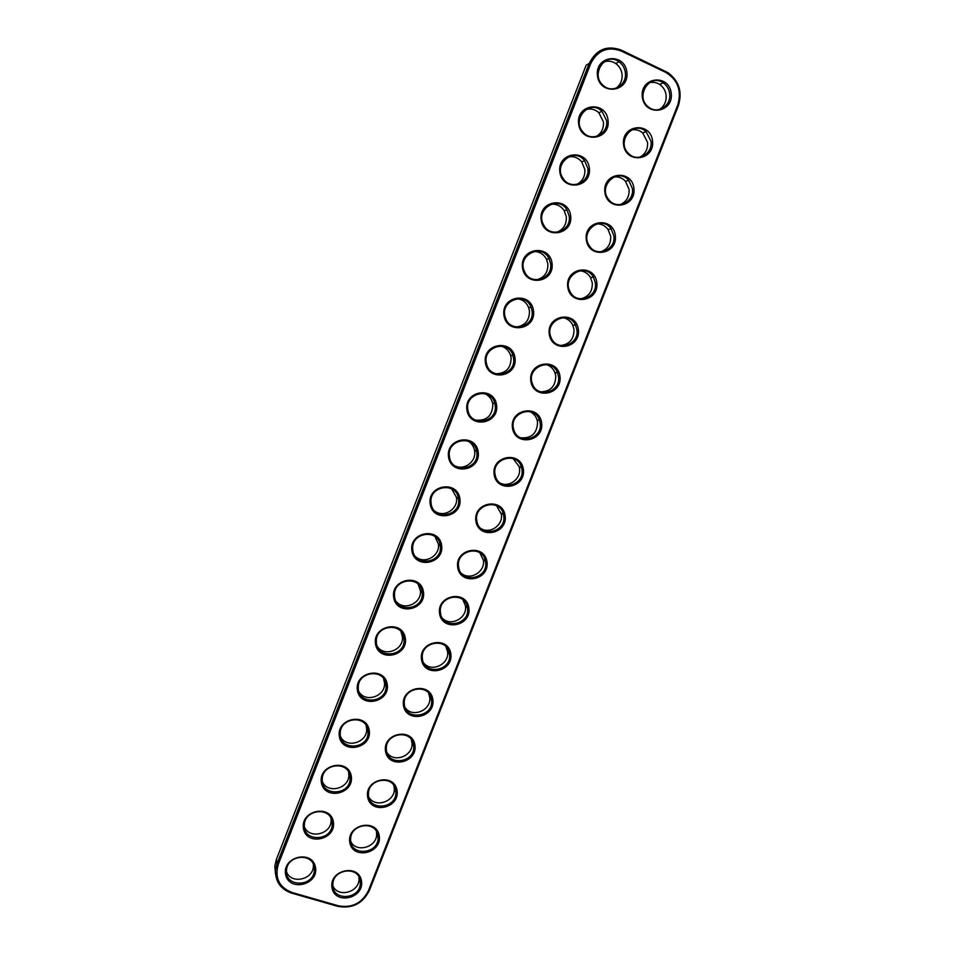 <?xml version="1.0" encoding="UTF-8"?>
<svg xmlns="http://www.w3.org/2000/svg" width="955" height="955" viewBox="0 0 955 955"><rect width="100%" height="100%" fill="white"/><g stroke="black" fill="none" stroke-linecap="round" stroke-linejoin="round"><path stroke-width="1.43" d="M678.36 105.73L369.382 890.442C362.685 903.657 352.144 908.957 337.76 906.343L291.573 893.104C280.591 889.224 275.243 881.537 275.529 870.041L277.081 863.523L589.211 63.424C596.326 49.409 606.998 44.945 621.227 50.054L667.963 72.652C679.101 80.96 682.574 91.99 678.36 105.73L677.74 105.062L368.463 890.621C362.064 903.203 352.025 908.265 338.321 905.77L292.099 892.507C279.111 887.338 274.515 877.943 278.299 864.323L590.668 63.722C597.448 50.376 607.619 46.127 621.168 50.985L665.731 72.389C677.895 79.874 681.894 90.761 677.74 105.062M315.52 867.474C312.727 849.592 282.358 856.289 285.569 874.183C288.517 892.077 318.695 885.225 315.52 867.474M333.367 821.909C330.609 803.883 300.264 810.401 303.439 828.427C306.364 846.452 336.494 839.779 333.367 821.909M351.273 776.176C348.539 758.031 318.23 764.358 321.369 782.515C324.258 800.672 354.365 794.202 351.273 776.176M387.241 684.293C384.59 665.874 354.341 671.819 357.397 690.25C360.214 708.682 390.261 702.582 387.241 684.293M405.314 638.131C402.7 619.58 372.474 625.322 375.506 643.897C378.276 662.46 408.298 656.551 405.314 638.131M468.881 607.893C466.422 589.414 436.698 594.989 439.563 613.492C442.165 631.995 471.698 626.253 468.881 607.893M450.832 653.769C448.349 635.421 418.588 641.187 421.489 659.559C424.127 677.919 453.685 671.986 450.832 653.769M432.854 699.502C430.323 681.273 400.539 687.23 403.464 705.47C406.15 723.699 435.743 717.587 432.854 699.502M414.924 745.079C412.357 726.994 382.549 733.13 385.51 751.227C388.231 769.324 417.848 763.033 414.924 745.079M397.053 790.513C394.451 772.559 364.607 778.886 367.615 796.852C370.373 814.818 400.014 808.336 397.053 790.513M379.242 835.804C376.604 817.969 346.737 824.487 349.769 842.322C352.562 860.157 382.239 853.495 379.242 835.804M361.479 880.952C358.805 863.248 328.914 869.945 331.982 887.649C334.811 905.352 364.512 898.512 361.479 880.952M369.227 730.312C366.541 712.024 336.256 718.16 339.347 736.46C342.2 754.76 372.283 748.457 369.227 730.312M423.447 591.813C420.869 573.119 390.679 578.682 393.663 597.388C396.409 616.094 426.396 610.376 423.447 591.813M570.672 215.806C568.392 196.014 538.453 199.965 541.127 219.817C543.562 239.645 573.31 235.491 570.672 215.806M552.05 263.353C549.734 243.692 519.771 247.846 522.481 267.555C524.964 287.24 554.736 282.895 552.05 263.353M615.342 235.539C613.182 215.961 583.72 219.972 586.275 239.598C588.578 259.187 617.849 254.997 615.342 235.539M596.827 282.608C594.631 263.174 565.133 267.388 567.724 286.87C570.063 306.328 599.37 301.935 596.827 282.608M486.978 561.874C484.567 543.264 454.867 548.648 457.684 567.282C460.262 585.916 489.76 580.365 486.978 561.874M441.64 545.341C439.097 526.527 408.943 531.887 411.892 550.737C414.589 569.574 444.553 564.047 441.64 545.341M652.552 140.922C650.474 121.07 621.084 124.675 623.543 144.587C625.776 164.463 654.987 160.667 652.552 140.922M589.342 168.116C587.11 148.168 557.195 151.917 559.833 171.924C562.232 191.883 591.945 187.944 589.342 168.116M608.072 120.258C605.876 100.18 576.008 103.713 578.611 123.864C580.962 143.978 610.639 140.23 608.072 120.258M671.246 93.387C669.216 73.392 639.85 76.794 642.285 96.849C644.47 116.868 673.645 113.275 671.246 93.387M578.372 329.535C576.14 310.244 546.606 314.649 549.232 333.987C551.62 353.302 580.962 348.718 578.372 329.535M633.917 188.314C631.804 168.593 602.366 172.401 604.873 192.17C607.153 211.903 636.388 207.915 633.917 188.314M626.874 72.246C624.713 52.024 594.881 55.354 597.436 75.648C599.752 95.906 629.393 92.372 626.874 72.246M533.499 310.733C531.147 291.215 501.148 295.584 503.906 315.138C506.413 334.68 536.221 330.132 533.499 310.733M515.008 357.958C512.62 338.583 482.585 343.155 485.379 362.566C487.933 381.964 517.765 377.225 515.008 357.958M496.576 405.039C494.153 385.796 464.082 390.571 466.911 409.838C469.502 429.093 499.381 424.151 496.576 405.039M505.135 515.712C502.76 496.958 473.095 502.151 475.877 520.929C478.419 539.694 507.881 534.334 505.135 515.712M523.364 469.394C521.012 450.509 491.383 455.499 494.129 474.42C496.624 493.317 526.062 488.148 523.364 469.394M541.64 422.922C539.324 403.905 509.731 408.704 512.441 427.756C514.9 446.797 544.302 441.819 541.64 422.922M559.976 376.306C557.708 357.146 528.139 361.754 530.801 380.95C533.224 400.121 562.602 395.346 559.976 376.306M478.204 451.954C475.745 432.866 445.639 437.832 448.516 456.956C451.142 476.079 481.045 470.934 478.204 451.954M459.892 498.725C457.385 479.768 427.255 484.925 430.168 503.93C432.842 522.898 462.769 517.562 459.892 498.725M314.231 867.259C312.5 852.326 287.013 855.071 286.524 870.327C284.53 887.708 314.195 887.219 314.386 869.969L314.231 867.259M332.054 821.718C330.335 806.557 304.645 809.351 304.359 824.81C302.628 842.298 332.304 841.558 332.221 824.213L332.054 821.718M349.948 776.033C348.229 760.634 322.301 763.487 322.265 779.161C320.832 796.768 350.509 795.73 350.103 778.277L349.948 776.033M385.892 684.21C384.185 668.261 357.683 671.353 358.268 687.516C357.516 705.363 387.193 703.501 386.047 685.869L385.892 684.21M403.953 638.071C402.246 621.812 375.399 625.095 376.354 641.533C376.031 659.499 405.696 657.088 404.084 639.373L403.953 638.071M467.484 607.858C465.765 590.894 437.987 595.526 440.422 612.453C441.676 630.228 470.624 625.227 467.484 607.869L465.407 605.721L462.889 599.68M449.447 653.698C447.752 637.116 420.403 641.414 422.325 658.055C423.053 675.746 452.097 671.496 449.507 654.163L449.447 653.698M431.481 699.394C429.786 683.147 402.819 687.182 404.299 703.549C404.562 721.156 433.677 717.539 431.576 700.254L431.481 699.394M413.563 744.948C411.88 729.011 385.247 732.843 386.345 748.947C386.19 766.459 415.353 763.379 413.694 746.153L413.563 744.948M395.704 790.346C394.021 774.696 367.699 778.373 368.463 794.238C367.926 811.643 397.113 809.016 395.848 791.862L395.704 790.346M377.905 835.613C376.222 820.214 350.163 823.771 350.628 839.409C349.769 856.719 378.98 854.474 378.061 837.392L377.905 835.613M360.166 880.725C358.471 865.576 332.65 869.038 332.865 884.473C331.707 901.675 360.93 899.753 360.322 882.754L360.166 880.725M367.89 730.193C366.183 714.531 339.98 717.491 340.231 733.392C339.12 751.131 368.809 749.711 368.045 732.163L367.89 730.193M422.074 591.79C420.355 575.185 393.114 578.718 394.511 595.454C394.678 613.528 424.295 610.46 422.17 592.673L422.074 591.79M569.168 216.045L567.019 209.957C558.293 194.569 534.716 209.491 543.598 224.843C550.104 238.678 571.77 231.158 569.168 216.045M550.569 263.544L549.149 258.853C541.986 242.689 516.942 255.069 524.355 271.184C529.846 286.261 553.327 279.349 550.569 263.544M613.814 235.754L611.188 228.925C601.626 214.35 579.375 231.074 589.175 245.507C596.218 258.065 616.226 250.091 613.814 235.754M595.323 282.799L593.449 277.225C585.296 261.813 561.504 276.21 569.992 291.49C576.187 305.266 597.866 297.769 595.323 282.799M485.57 561.874L485.486 561.373C483.182 544.398 455.595 549.853 458.591 566.769C460.394 584.281 488.674 579.052 485.57 561.874M440.243 545.353C438.512 528.366 410.829 532.233 412.751 549.28C413.467 567.461 443.025 563.593 440.303 545.771L440.243 545.353M651 141.209L646.093 131.659C633.583 119.721 615.832 141.543 628.462 153.373C636.913 162.792 653.041 154.053 651 141.209M587.826 168.378L584.651 160.762C574.23 146.521 552.67 164.284 563.152 178.525C570.66 190.797 590.25 182.691 587.826 168.378M606.544 120.557L601.984 111.317C589.796 98.675 570.947 119.494 583.123 132.184C591.491 142.558 608.753 133.951 606.544 120.557M669.682 93.709C669.061 89.042 666.912 85.425 663.248 82.858C649.352 72.771 634.645 97.076 648.588 107.067C657.458 114.66 671.532 105.719 669.682 93.709M576.88 329.69L575.579 325.249C568.702 309.253 543.765 321.572 551.035 337.449C556.383 352.228 579.554 345.197 576.88 329.69M632.377 188.565L628.736 180.388C617.706 166.946 597.448 186.177 608.657 199.488C616.476 210.589 634.609 202.185 632.377 188.565M625.322 72.58C624.689 67.996 622.588 64.391 618.995 61.777C605.16 51.236 589.748 75.063 603.536 85.687C612.489 93.924 627.304 84.983 625.322 72.58M532.031 310.9L531.135 307.426C525.334 290.738 499.25 300.932 505.374 317.549C509.875 333.605 534.907 327.279 532.031 310.9M513.551 358.101L513.014 355.666C508.418 338.667 481.571 346.999 486.596 363.951C490.178 380.747 516.536 374.945 513.551 358.101M495.132 405.135L494.833 403.595C491.276 386.417 463.903 393.197 467.974 410.34C470.72 427.721 498.212 422.373 495.132 405.135M503.715 515.736L503.512 514.649C500.516 497.722 473.202 504.145 476.855 521.012C479.243 538.19 506.747 532.699 503.715 515.736M521.919 469.442L521.561 467.687C517.765 450.844 490.822 458.436 495.215 475.184C498.247 491.944 524.88 486.143 521.919 469.442M540.172 423.005L539.599 420.475C534.907 403.81 508.442 412.739 513.683 429.296C517.431 445.543 543.061 439.372 540.172 423.005M558.496 376.425L557.613 372.999C551.894 356.597 526.086 367.102 532.281 383.385C536.806 398.975 561.289 392.398 558.496 376.425M476.784 452.025L476.652 451.249C473.967 433.964 446.212 439.455 449.459 456.705C451.476 474.54 479.935 469.574 476.784 452.025M458.484 498.761L458.46 498.629C456.55 481.32 428.52 485.725 431.063 503.022C432.412 521.203 461.707 516.56 458.484 498.761M275.506 873.849L274.825 866.006L276.353 859.524L586.179 65.191L589.211 63.424L590.668 63.722M286.476 871.629C290.726 884.7 313.407 879.853 313.395 865.946L313.383 864.418M304.382 826.708C309.074 839.552 331.337 834.336 331.099 820.512L330.991 818.363M322.408 781.727C327.613 794.274 349.351 788.603 348.862 774.899L348.587 772.07M358.925 691.718C365.407 703.202 385.569 696.386 384.543 683.135L383.6 678.647M377.488 646.702C384.71 657.362 403.774 649.878 402.449 636.973L400.945 631.53M442.535 618.339C451.023 627.053 467.735 617.801 465.407 605.721L465.407 605.709M423.745 663.057C431.612 672.786 449.578 664.155 447.573 651.68L445.806 646.475M405.218 707.727C412.441 718.267 431.481 710.245 429.762 697.448L428.592 693.067M386.894 752.349C393.52 763.523 413.431 756.085 412.011 743.026L411.259 739.409M368.761 796.924C374.814 808.587 395.442 801.675 394.296 788.424L393.854 785.523M350.76 841.451C356.322 853.484 377.523 847.025 376.64 833.643L376.401 831.399M332.901 885.93C338.01 898.225 359.665 892.161 359.02 878.684L358.925 877.036M340.577 736.735C346.379 748.827 367.424 742.62 366.672 729.119L366.135 725.49M396.349 601.674C404.323 611.272 422.038 603.082 420.403 590.608L418.087 584.138M556.646 232.292C563.486 229.594 566.709 224.389 566.303 216.678L564.178 210.649C560.871 205.814 556.407 203.69 550.796 204.275M536.519 279.827C544.386 277.678 548.158 272.354 547.848 263.843L546.451 259.187C543.646 254.054 539.408 251.487 533.75 251.487M600.409 251.905C607.571 249.434 610.997 244.217 610.675 236.243L608.049 229.463C605.1 225.595 601.28 223.745 596.577 223.9M580.521 298.879C588.602 296.957 592.53 291.645 592.303 282.955L590.453 277.416C587.874 273.285 584.221 271.065 579.518 270.766M461.599 573.501C470.481 580.867 485.534 571.532 483.361 560.036L479.78 552.718M415.544 556.586C424.223 564.859 440.351 555.977 438.405 544.028L434.991 536.543M639.814 157.193C645.401 154.089 647.991 149.159 647.574 142.391L642.691 132.912C639.349 130.107 635.6 129.128 631.446 129.964M576.581 184.482C582.526 181.438 585.272 176.4 584.83 169.369L581.667 161.801C577.99 157.539 573.489 155.94 568.153 157.002M596.35 136.458C601.519 133.211 603.87 128.352 603.405 121.894L598.869 112.726C595.001 109.264 590.644 108.225 585.809 109.598M659.356 109.527C664.286 106.28 666.542 101.517 666.113 95.225C665.492 90.594 663.355 87.012 659.714 84.458C656.407 82.357 652.91 81.808 649.233 82.81M560.525 345.543C569.586 344.361 574.074 339.013 574.003 329.499L572.714 325.094C570.553 320.904 567.222 318.409 562.698 317.609M620.177 204.657C626.504 201.815 629.476 196.718 629.094 189.388L625.477 181.271C622.254 177.857 618.386 176.436 613.886 176.985M615.963 88.254C620.487 84.9 622.505 80.244 622.051 74.275C621.418 69.715 619.317 66.146 615.76 63.543C611.928 61.025 607.917 60.523 603.727 62.039M516.201 327.016C525.19 325.667 529.607 320.271 529.452 310.853L528.557 307.403C526.301 302.257 522.457 299.357 517.025 298.7M495.776 373.787C505.911 373.512 511.021 368.152 511.116 357.707L510.579 355.296C508.848 350.378 505.517 347.286 500.575 346.008M475.351 420.069C486.561 421.167 492.386 415.95 492.84 404.407L492.541 402.879C491.276 398.378 488.542 395.239 484.304 393.472M480.962 528.521C490.07 534.382 503.357 525.059 501.375 514.22L496.505 505.649M500.599 483.29C509.731 487.599 521.227 478.419 519.448 468.26L519.09 466.518L513.074 458.555M520.475 437.748C531.422 438.667 537.116 433.475 537.57 422.158L536.996 419.639C535.671 415.819 533.188 413.097 529.559 411.498M540.482 391.837C550.51 391.61 555.607 386.298 555.762 375.9L554.879 372.51C553.16 368.427 550.211 365.753 546.069 364.512M455.093 465.897C464.405 470.72 476.521 461.432 474.611 450.963L474.48 450.187C473.62 446.212 471.472 443.18 468.034 441.091M435.134 511.367C444.338 518.052 458.591 508.657 456.454 497.364L451.631 488.829M369.382 890.442L368.463 890.621M665.754 71.446L665.731 72.389M621.227 50.054L621.168 50.985M276.353 859.524L277.081 863.523L278.299 864.323M291.573 893.104L292.099 892.507M274.825 866.006L275.529 870.041M313.395 865.946L314.386 869.969M331.099 820.512L332.221 824.213M348.862 774.899L350.103 778.277M384.543 683.135L386.047 685.869M402.449 636.973L404.084 639.373M447.573 651.68L449.507 654.163M429.762 697.448L431.576 700.254M412.011 743.026L413.694 746.153M394.296 788.424L395.848 791.862M376.64 833.643L378.061 837.392M359.02 878.684L360.322 882.754M366.672 729.119L368.045 732.163M420.403 590.608L422.17 592.673M564.178 210.649L567.019 209.957M546.451 259.187L549.149 258.853M608.049 229.463L611.188 228.925M590.453 277.416L593.449 277.225M483.278 559.546L485.486 561.373M438.405 544.028L440.303 545.771M642.691 132.912L646.093 131.659M581.667 161.801L584.651 160.762M598.869 112.726L601.984 111.317M659.714 84.458L663.248 82.858M572.714 325.094L575.579 325.249M625.477 181.271L628.736 180.388M615.76 63.543L618.995 61.777M528.557 307.403L531.135 307.426M510.579 355.296L513.014 355.666M492.541 402.879L494.833 403.595M501.184 513.145L503.512 514.649M519.09 466.518L521.561 467.687M536.996 419.639L539.599 420.475M554.879 372.51L557.613 372.999M474.48 450.187L476.652 451.249M456.43 497.233L458.46 498.629"/></g></svg>
